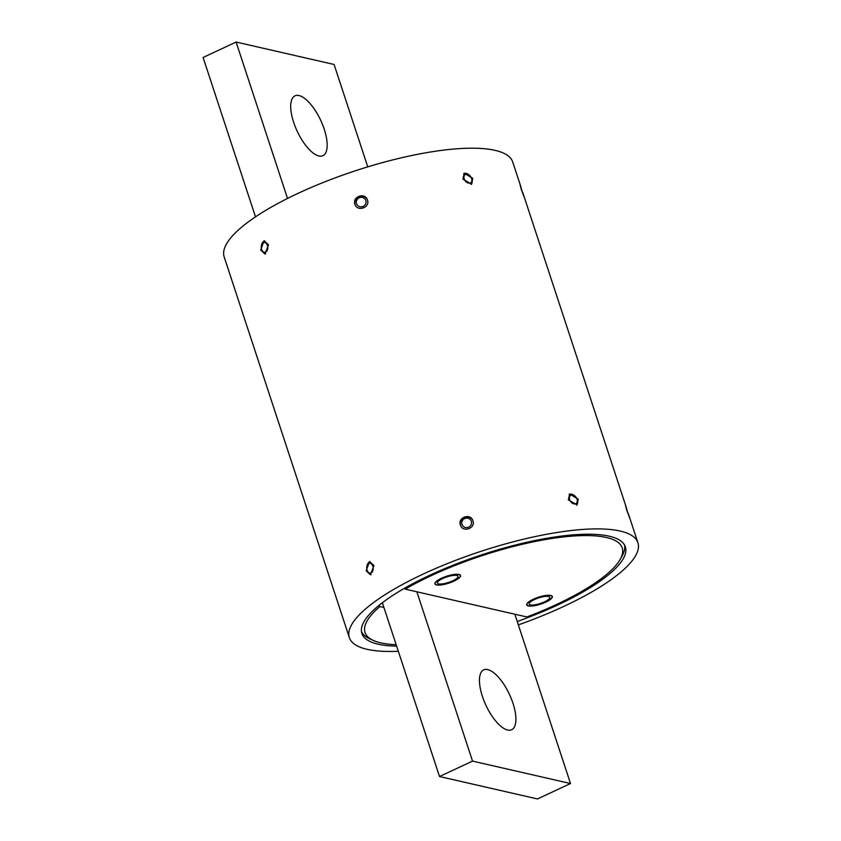 <?xml version="1.0" encoding="UTF-8"?>
<svg xmlns="http://www.w3.org/2000/svg" width="841" height="841" viewBox="0 0 841 841"><rect width="100%" height="100%" fill="white"/><g stroke="black" fill="none" stroke-linecap="round" stroke-linejoin="round"><path stroke-width="1.26" d="M378.944 605.415L379.88 606.561A135.348 36.394 161.8 0 0 373.341 640.432A135.348 36.394 161.8 0 0 380.836 642.871A135.348 36.394 161.8 0 0 396.164 644.7M436.721 584.821A13.204 3.553 161.8 0 0 451.417 582.119A13.204 3.553 161.8 0 0 460.269 575.549A13.204 3.553 161.8 0 0 458.734 574.54A13.204 3.553 161.8 0 0 444.027 577.231A13.204 3.553 161.8 0 0 435.175 583.801A13.204 3.553 161.8 0 0 436.721 584.821M528.526 605.825A13.204 3.553 161.8 0 0 543.233 603.123A13.204 3.553 161.8 0 0 552.074 596.563A13.204 3.553 161.8 0 0 550.54 595.544A13.204 3.553 161.8 0 0 535.833 598.245A13.204 3.553 161.8 0 0 526.981 604.805A13.204 3.553 161.8 0 0 528.526 605.825M373.341 640.432L369.567 638.708A138.513 37.256 -18.2 0 1 361.451 631.486M405.215 589.131A135.348 36.394 161.8 0 1 556.132 537.872A135.348 36.394 161.8 0 1 620.259 559.244A135.348 36.394 161.8 0 1 526.918 616.979L405.215 589.131L404.532 588.237M624.527 544.989A138.513 37.256 -18.2 0 1 622.277 555.617L620.259 559.244M379.88 606.561L383.927 607.486M487.738 669.604A33.02 12.951 65 0 0 483.701 669.899A33.02 12.951 65 0 0 484.006 700.816A33.02 12.951 65 0 0 507.607 730.02A33.02 12.951 65 0 0 511.654 729.725A33.02 12.951 65 0 0 511.349 698.808A33.02 12.951 65 0 0 487.738 669.604M453.604 600.201L477.867 605.751M416.852 591.791L472.526 761.105L570.503 783.528L514.839 614.214M382.361 602.724L439.507 776.527L537.483 798.95L570.503 783.528M472.526 761.105L439.507 776.527M318.876 155.974A33.02 12.951 65 0 0 322.912 155.68A33.02 12.951 65 0 0 322.608 124.762A33.02 12.951 65 0 0 299.007 95.559A33.02 12.951 65 0 0 294.96 95.853A33.02 12.951 65 0 0 295.265 126.77A33.02 12.951 65 0 0 318.876 155.974M367.759 166.865L334.087 64.473L236.111 42.05L287.527 198.455M236.111 42.05L203.091 57.472L255.496 216.862M367.454 200.021C370.387 207.653 357.11 212.142 354.944 204.247C351.98 196.563 365.246 192.053 367.454 200.021L367.202 199.391M355.196 204.889L354.944 204.247M268.5 244.752L264.968 253.993L260.71 250.04L264.053 240.81L268.5 244.752M521.094 187.448L512.747 162.04A151.885 40.841 -18.2 0 0 495.034 150.35A151.885 40.841 -18.2 0 0 325.94 181.404A151.885 40.841 -18.2 0 0 224.179 256.915L349.341 637.615A151.885 40.841 -18.2 0 1 451.102 562.103A151.885 40.841 -18.2 0 1 620.195 531.049A151.885 40.841 -18.2 0 1 637.909 542.739A151.885 40.841 -18.2 0 1 518.35 624.895M523.712 195.417L524.248 197.12M522.755 192.526C524.963 199.191 524.469 198.108 521.262 189.278L520.022 184.6L521.021 187.228M472.768 178.397L471.601 184.158L462.876 179.08L464.19 173.225L472.768 178.397M578.23 499.155L577.063 504.915L568.337 499.848L569.651 493.982L578.23 499.155M472.915 520.789C475.848 528.411 462.571 532.9 460.405 525.015C457.441 517.32 470.708 512.81 472.915 520.789L472.663 520.148M460.658 525.657L460.405 525.015M373.961 565.52L370.429 574.75L366.171 570.797L369.514 561.578L373.961 565.52M629.173 516.185L629.709 517.877M628.216 513.283C630.424 519.948 629.93 518.865 626.724 510.045L625.483 505.367L626.482 507.996M396.626 646.119A138.67 37.298 -18.2 0 1 378.061 644.164A138.67 37.298 -18.2 0 1 361.893 633.494A138.67 37.298 -18.2 0 1 454.802 564.553A138.67 37.298 -18.2 0 1 609.189 536.19A138.67 37.298 -18.2 0 1 625.368 546.871A138.67 37.298 -18.2 0 1 517.236 621.51M398.319 651.27A151.885 40.841 -18.2 0 1 367.054 649.305A151.885 40.841 -18.2 0 1 349.341 637.615M531.144 605.005A10.828 2.912 161.8 0 0 543.128 602.461A10.828 2.912 161.8 0 0 549.814 597.299A10.828 2.912 161.8 0 0 547.912 596.364A10.828 2.912 161.8 0 0 535.927 598.908A10.828 2.912 161.8 0 0 529.241 604.069A10.828 2.912 161.8 0 0 531.144 605.005M549.961 595.312A13.467 3.627 161.8 0 0 535.055 598.477A13.467 3.627 161.8 0 0 526.729 604.889A13.467 3.627 161.8 0 0 529.105 606.056A13.467 3.627 161.8 0 0 544.011 602.892A13.467 3.627 161.8 0 0 552.327 596.479A13.467 3.627 161.8 0 0 549.961 595.312M439.307 583.99A10.828 2.912 161.8 0 0 451.291 581.457A10.828 2.912 161.8 0 0 458.009 576.295A10.828 2.912 161.8 0 0 456.137 575.36A10.828 2.912 161.8 0 0 444.153 577.893A10.828 2.912 161.8 0 0 437.436 583.055A10.828 2.912 161.8 0 0 439.307 583.99M458.198 574.308A13.467 3.627 161.8 0 0 443.281 577.462A13.467 3.627 161.8 0 0 434.923 583.885A13.467 3.627 161.8 0 0 437.257 585.052A13.467 3.627 161.8 0 0 452.164 581.898A13.467 3.627 161.8 0 0 460.521 575.465A13.467 3.627 161.8 0 0 458.198 574.308M367.696 571.481A4.909 3.238 -94 0 0 372.3 571.775A4.909 3.238 -94 0 0 372.216 564.847A4.909 3.238 -94 0 0 366.949 566.025A4.909 3.238 -94 0 0 367.275 570.703A4.909 3.238 -94 0 0 367.696 571.481M371.049 574.634A6.602 4.363 86 0 1 368.19 572.532A6.602 4.363 86 0 1 367.622 571.491L367.275 570.703M366.949 566.025L367.181 565.194A6.602 4.363 86 0 1 370.145 561.599M340.994 612.206L338.376 604.237M462.729 525.814A4.909 4.731 -24.6 0 0 469.551 526.603A4.909 4.731 -24.6 0 0 470.571 519.917A4.909 4.731 -24.6 0 0 463.738 519.128A4.909 4.731 -24.6 0 0 462.729 525.814M460.752 525.846A6.602 6.36 155.4 0 1 472.106 519.317A6.602 6.36 155.4 0 1 472.747 520.337M570.366 501.141A4.909 3.448 55.9 0 0 575.77 503.706A4.909 3.448 55.9 0 0 576.663 498.261A4.909 3.448 55.9 0 0 576.369 497.746A4.909 3.448 55.9 0 0 575.686 496.821A4.909 3.448 55.9 0 0 570.44 495.507A4.909 3.448 55.9 0 0 570.366 501.141M576.663 498.261L576.8 498.534A6.602 4.636 -124.1 0 1 576.537 505.199M569.178 494.371A6.602 4.636 -124.1 0 1 575.486 496.589L575.686 496.821M627.554 511.938L626.04 506.965L627.554 511.938M235.533 291.449L232.915 283.48M262.234 250.723A4.909 3.238 -94 0 0 266.839 251.017A4.909 3.238 -94 0 0 266.755 244.079A4.909 3.238 -94 0 0 261.488 245.257A4.909 3.238 -94 0 0 261.814 249.945A4.909 3.238 -94 0 0 262.234 250.723M265.588 253.877A6.602 4.363 86 0 1 262.728 251.774A6.602 4.363 86 0 1 262.161 250.723L261.814 249.945M261.488 245.257L261.719 244.437A6.602 4.363 86 0 1 264.684 240.841M357.267 205.046A4.909 4.731 -24.6 0 0 364.09 205.845A4.909 4.731 -24.6 0 0 365.11 199.159A4.909 4.731 -24.6 0 0 358.277 198.36A4.909 4.731 -24.6 0 0 357.267 205.046M355.291 205.078A6.602 6.36 155.4 0 1 366.644 198.56A6.602 6.36 155.4 0 1 367.286 199.58M464.905 180.384A4.909 3.448 55.9 0 0 470.308 182.949A4.909 3.448 55.9 0 0 471.202 177.504A4.909 3.448 55.9 0 0 470.907 176.978A4.909 3.448 55.9 0 0 470.224 176.053A4.909 3.448 55.9 0 0 464.978 174.739A4.909 3.448 55.9 0 0 464.905 180.384M471.202 177.504L471.338 177.777A6.602 4.636 -124.1 0 1 471.076 184.442M463.717 173.603A6.602 4.636 -124.1 0 1 470.024 175.832L470.224 176.053M522.093 191.17L520.579 186.197L522.093 191.17M524.017 196.342L626.556 508.216M629.478 517.099L637.909 542.739"/></g></svg>
